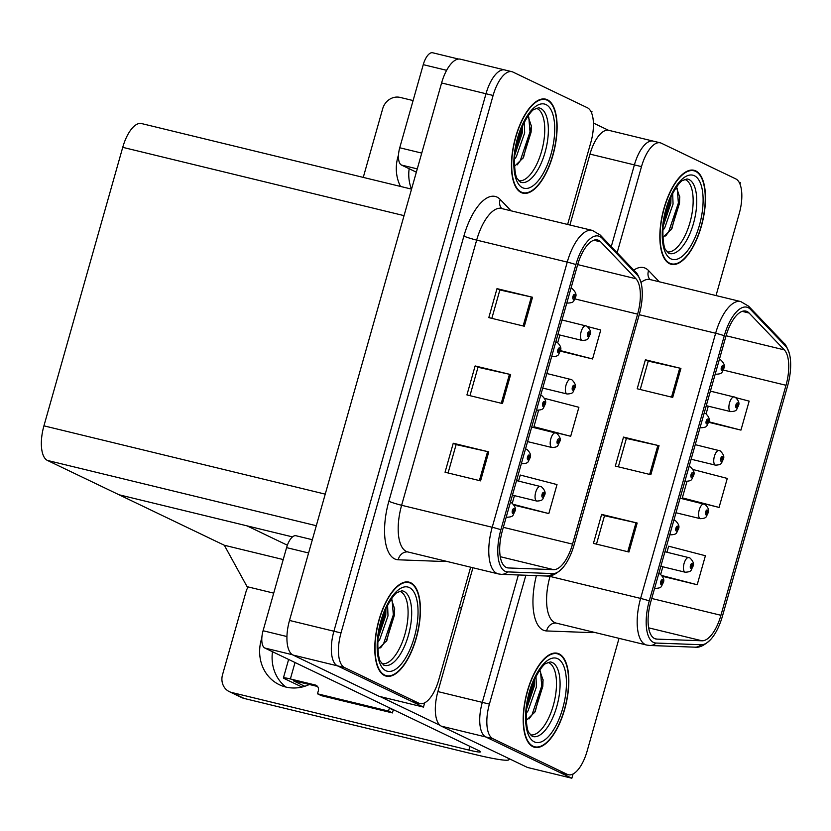 <?xml version="1.0" encoding="UTF-8"?>
<svg xmlns="http://www.w3.org/2000/svg" width="831" height="831" viewBox="0 0 831 831"><rect width="100%" height="100%" fill="white"/><g stroke="black" fill="none" stroke-linecap="round" stroke-linejoin="round"><path stroke-width="1.25" d="M739.985 184.077L740.359 182.768L739.039 182.145M472.932 567.75L437.895 691.589A30.228 12.725 103.6 0 0 441.375 726.18L527.446 767.449L571.853 778.232L573.068 773.973M437.895 691.589L482.302 702.372L518.357 574.969L482.302 702.372A30.228 12.725 103.6 0 0 485.782 736.962L571.853 778.232M716.031 295.566L739.258 213.484A30.228 12.725 103.6 0 0 735.778 178.894L661.383 143.223A30.228 12.725 103.6 0 0 660.313 142.839A30.228 12.725 103.6 0 0 641.501 166.616L634.396 164.891L611.273 246.599L634.396 164.891A30.228 12.725 103.6 0 1 653.208 141.114A30.228 12.725 103.6 0 0 634.396 164.891L589.989 154.109L569.931 224.972M654.277 141.499A30.228 12.725 103.6 0 0 653.208 141.114L608.801 130.332A30.228 12.725 103.6 0 0 589.989 154.109M273.711 593.137L247.087 586.676L224.308 545.25L119.072 494.788L246.963 525.836L287.37 545.219M224.308 545.25L283.215 559.554M505.892 70.355A30.228 12.725 103.6 0 0 504.822 69.97A30.228 12.725 103.6 0 0 486 93.737L333.906 631.228A30.228 12.725 103.6 0 0 337.386 665.818L423.467 707.088L424.672 702.818M567.635 224.412L590.862 142.34A30.228 12.725 103.6 0 0 587.382 107.75L512.997 72.079A30.228 12.725 103.6 0 0 511.927 71.695L460.416 59.188A30.228 12.725 103.6 0 0 441.593 82.955L289.5 620.445A30.228 12.725 103.6 0 0 292.979 655.036L379.061 696.305L423.467 707.088M591.599 112.933L591.963 111.624L590.654 110.99M411.553 189.125L141.55 123.559A30.228 12.725 -76.4 0 0 122.739 147.336L43.929 425.836A30.228 12.725 -76.4 0 0 47.409 460.426L119.072 494.788L292.502 536.899M532.868 746.664A48.364 20.36 103.6 0 0 534.582 747.277A48.364 20.36 103.6 0 0 565.257 707.171A48.364 20.36 103.6 0 0 559.118 653.893A48.364 20.36 103.6 0 0 557.404 653.28A48.364 20.36 103.6 0 0 526.74 693.386A48.364 20.36 103.6 0 0 532.868 746.664M669.537 263.687A48.364 20.36 103.6 0 0 671.251 264.3A48.364 20.36 103.6 0 0 701.925 224.193A48.364 20.36 103.6 0 0 695.796 170.916A48.364 20.36 103.6 0 0 694.082 170.303A48.364 20.36 103.6 0 0 663.408 210.409A48.364 20.36 103.6 0 0 669.537 263.687M654.537 638.54A32.243 13.576 -76.4 0 1 650.829 601.644L725.858 336.472A32.243 13.576 -76.4 0 1 745.937 311.116A32.243 13.576 -76.4 0 1 749.105 313.038L784.329 349.893A32.243 13.576 -76.4 0 1 786.001 385.283L720.924 615.283A32.243 13.576 -76.4 0 1 702.008 640.794L656.833 639.112A32.243 13.576 -76.4 0 1 655.68 638.946A32.243 13.576 -76.4 0 1 654.537 638.54M653.446 642.405A36.273 15.27 103.6 0 0 656.033 643.049L701.198 644.731A36.273 15.27 103.6 0 0 710.921 639.216A36.273 15.27 103.6 0 0 722.482 616.031L787.559 386.031A36.273 15.27 103.6 0 0 789.45 353.85A36.273 15.27 103.6 0 0 785.669 346.215L750.455 309.361A36.273 15.27 103.6 0 0 724.3 335.724L649.271 600.896A36.273 15.27 103.6 0 0 653.446 642.405M525.867 575.249L489.407 704.096L482.302 702.372A30.228 12.725 103.6 0 0 485.782 736.962L560.167 772.633A30.228 12.725 103.6 0 0 561.247 773.017L568.352 774.741A30.228 12.725 103.6 0 0 587.164 750.964L619.033 638.343M640.223 389.51L648.263 361.111L679.737 368.133A8.061 0.654 15.8 0 1 680.921 368.403L645.396 359.781L637.19 388.773L672.715 397.395L680.921 368.403M648.253 361.153L645.396 359.781M596.471 544.128L604.511 515.729L635.985 522.751A8.061 0.654 15.8 0 1 637.169 523.021L601.644 514.399L593.438 543.391L628.963 552.013L637.169 523.021M604.501 515.771L601.644 514.399M618.347 466.814L626.387 438.425L657.861 445.437A8.061 0.654 15.8 0 1 659.045 445.717L623.52 437.085L615.314 466.077L650.839 474.709L659.045 445.717M626.377 438.456L623.52 437.085M641.501 166.616L617.132 252.738M489.407 704.096A30.228 12.725 103.6 0 0 492.887 738.686L567.272 774.357A30.228 12.725 103.6 0 0 568.352 774.741M662.598 576.33L697.199 584.733L705.405 555.742L668.654 546.196L666.95 552.231M708.292 422.19L740.951 430.115L749.157 401.124L736.006 397.706M683.591 498.683L719.075 507.419L727.281 478.427L693.054 469.536M686.977 481.461L682.334 497.873L683.903 498.88M719.075 507.419L682.334 497.873M662.826 566.784L660.687 574.366M697.199 584.733L662.099 575.613M715.335 392.336L712.396 391.619M708.282 406.172L706.132 413.755M740.951 430.115L708.708 421.733M384.483 675.52A48.364 20.36 103.6 0 0 386.197 676.133A48.364 20.36 103.6 0 0 416.861 636.027A48.364 20.36 103.6 0 0 410.732 582.749A48.364 20.36 103.6 0 0 409.018 582.136A48.364 20.36 103.6 0 0 378.344 622.242A48.364 20.36 103.6 0 0 384.483 675.52M521.151 192.543A48.364 20.36 103.6 0 0 522.865 193.156A48.364 20.36 103.6 0 0 553.539 153.049A48.364 20.36 103.6 0 0 547.4 99.772A48.364 20.36 103.6 0 0 545.687 99.159A48.364 20.36 103.6 0 0 515.012 139.265A48.364 20.36 103.6 0 0 521.151 192.543M506.152 567.396A32.243 13.576 -76.4 0 1 502.433 530.49L577.472 265.328A32.243 13.576 -76.4 0 1 597.541 239.972A32.243 13.576 -76.4 0 1 600.709 241.883L635.933 278.738A32.243 13.576 -76.4 0 1 637.616 314.139L572.528 544.128A32.243 13.576 -76.4 0 1 553.612 569.65L508.447 567.957A32.243 13.576 -76.4 0 1 507.294 567.802A32.243 13.576 -76.4 0 1 506.152 567.396M505.051 571.261A36.273 15.27 103.6 0 0 507.637 571.894L552.812 573.587A36.273 15.27 103.6 0 0 562.535 568.072A36.273 15.27 103.6 0 0 574.086 544.876L639.174 314.876A36.273 15.27 103.6 0 0 641.054 282.706A36.273 15.27 103.6 0 0 637.284 275.061L602.06 238.206A36.273 15.27 103.6 0 0 575.914 264.58L500.875 529.742A36.273 15.27 103.6 0 0 505.051 571.261M504.822 69.97A30.228 12.725 103.6 0 0 486 93.737L333.906 631.228A30.228 12.725 103.6 0 0 337.386 665.818L411.781 701.489A30.228 12.725 103.6 0 0 412.851 701.863L419.956 703.597A30.228 12.725 103.6 0 0 438.768 679.82L470.647 567.199M491.838 318.356L499.867 289.967L531.341 296.979A8.061 0.654 15.8 0 1 532.526 297.259L497 288.637L488.805 317.619L524.33 326.251L532.526 297.259M499.857 289.998L497 288.637M448.086 472.974L456.115 444.585L487.589 451.597A8.061 0.654 15.8 0 1 488.773 451.877L453.248 443.245L445.052 472.237L480.578 480.869L488.773 451.877M456.105 444.616L453.248 443.245M469.962 395.67L477.991 367.271L509.465 374.293A8.061 0.654 15.8 0 1 510.65 374.563L475.124 365.941L466.929 394.933L502.454 403.554L510.65 374.563M477.981 367.312L475.124 365.941M511.927 71.695A30.228 12.725 103.6 0 0 493.105 95.472L341.011 632.952A30.228 12.725 103.6 0 0 344.491 667.542L418.886 703.213A30.228 12.725 103.6 0 0 419.956 703.597M514.202 505.175L548.813 513.579L557.009 484.587L520.268 475.041L518.554 481.087M559.907 351.035L592.565 358.971L600.761 329.98L587.61 326.562M535.195 427.529L570.689 436.275L578.885 407.283L544.658 398.392M538.581 410.317L533.938 426.729L535.517 427.736M570.689 436.275L533.938 426.729M514.441 495.64L512.291 503.212M548.813 513.579L513.703 504.459M566.939 321.192L564 320.475M559.886 335.028L557.736 342.611M592.565 358.971L560.312 350.589M737.731 405.86L737.886 405.705A2.514 1.06 103.6 0 0 737.575 402.931A2.514 1.06 103.6 0 0 735.913 404.884A2.514 1.06 103.6 0 0 736.204 407.761A2.514 1.06 103.6 0 0 737.835 405.923L736.619 406.317L737.128 404.365L737.886 405.705M736.443 405.372L737.263 405.58M737.835 405.923A5.038 0.602 16.9 0 1 738.208 406.307C736.183 409.403 737.803 411.231 730.667 411.615A7.552 3.179 -76.4 0 1 730.397 411.511A7.552 3.179 -76.4 0 1 729.441 403.191A7.552 3.179 -76.4 0 1 734.23 396.927A7.552 3.179 -76.4 0 1 734.5 397.021M736.463 405.289L737.284 405.486M723.178 368.486L723.344 368.33A2.514 1.06 103.6 0 0 723.022 365.557A2.514 1.06 103.6 0 0 721.37 367.51A2.514 1.06 103.6 0 0 721.651 370.387A2.514 1.06 103.6 0 0 723.282 368.549L722.066 368.943L722.575 366.99L723.344 368.33M721.9 367.998L722.721 368.206M723.282 368.549A5.038 0.602 16.9 0 1 723.666 368.922C721.64 372.028 723.25 373.857 716.114 374.241A7.552 3.179 -76.4 0 1 715.844 374.137A7.552 3.179 -76.4 0 1 715.314 373.732M721.921 367.915L722.741 368.112M589.335 334.706L589.501 334.561A2.514 1.06 103.6 0 0 589.179 331.787A2.514 1.06 103.6 0 0 587.517 333.73A2.514 1.06 103.6 0 0 587.808 336.617A2.514 1.06 103.6 0 0 589.439 334.768L588.223 335.163L588.732 333.221L589.501 334.561M588.057 334.228L588.878 334.426M589.439 334.768A5.038 0.602 16.9 0 1 589.823 335.153C587.797 338.259 589.408 340.087 582.271 340.461A7.552 3.179 -76.4 0 1 582.001 340.367A7.552 3.179 -76.4 0 1 581.046 332.047A7.552 3.179 -76.4 0 1 585.834 325.773A7.552 3.179 -76.4 0 1 586.104 325.877M588.078 334.145L588.899 334.342M574.792 297.332L574.948 297.186A2.514 1.06 103.6 0 0 574.637 294.413A2.514 1.06 103.6 0 0 572.975 296.355A2.514 1.06 103.6 0 0 573.265 299.243A2.514 1.06 103.6 0 0 574.886 297.394L573.67 297.789L574.19 295.846L574.948 297.186M573.504 296.854L574.325 297.051M574.886 297.394A5.038 0.602 16.9 0 1 575.27 297.778C573.245 300.874 574.865 302.713 567.729 303.086A7.552 3.179 -76.4 0 1 567.459 302.993A7.552 3.179 -76.4 0 1 566.929 302.577M573.525 296.771L574.346 296.968M559.637 350.869L559.803 350.724A2.514 1.06 103.6 0 0 559.481 347.94A2.514 1.06 103.6 0 0 557.83 349.893A2.514 1.06 103.6 0 0 558.12 352.78A2.514 1.06 103.6 0 0 559.741 350.931L558.525 351.326L559.034 349.384L559.803 350.724M558.359 350.391L559.18 350.589M559.741 350.931A5.038 0.602 16.9 0 1 560.125 351.316C558.1 354.411 559.71 356.25 552.573 356.624A7.552 3.179 -76.4 0 1 552.303 356.53A7.552 3.179 -76.4 0 1 551.774 356.115M558.38 350.308L559.201 350.505M544.492 404.406L544.648 404.261A2.514 1.06 103.6 0 0 544.336 401.477A2.514 1.06 103.6 0 0 542.674 403.43A2.514 1.06 103.6 0 0 542.965 406.307A2.514 1.06 103.6 0 0 544.596 404.468L543.381 404.863L543.89 402.921L544.648 404.261M543.214 403.928L544.025 404.126M544.596 404.468A5.038 0.602 16.9 0 1 544.97 404.853C542.944 407.948 544.565 409.787 537.428 410.161A7.552 3.179 -76.4 0 1 537.158 410.067A7.552 3.179 -76.4 0 1 536.629 409.652M543.225 403.835L544.056 404.043M529.337 457.943L529.503 457.788A2.514 1.06 103.6 0 0 529.181 455.014A2.514 1.06 103.6 0 0 527.529 456.967A2.514 1.06 103.6 0 0 527.82 459.844A2.514 1.06 103.6 0 0 529.44 458.006L528.225 458.4L528.734 456.448L529.503 457.788M528.059 457.466L528.88 457.663M529.44 458.006A5.038 0.602 16.9 0 1 529.825 458.39C527.799 461.485 529.409 463.314 522.273 463.698A7.552 3.179 -76.4 0 1 522.013 463.605A7.552 3.179 -76.4 0 1 521.484 463.189M528.08 457.372L528.9 457.58M514.192 511.481L514.358 511.325A2.514 1.06 103.6 0 0 514.036 508.551A2.514 1.06 103.6 0 0 512.374 510.504A2.514 1.06 103.6 0 0 512.665 513.381A2.514 1.06 103.6 0 0 514.296 511.543L513.08 511.938L513.589 509.985L514.358 511.325M512.914 510.992L513.724 511.2M514.296 511.543A5.038 0.602 16.9 0 1 514.68 511.917C512.654 515.023 514.264 516.851 507.128 517.235A7.552 3.179 -76.4 0 1 506.858 517.131A7.552 3.179 -76.4 0 1 506.328 516.726M512.924 510.909L513.755 511.107M708.033 422.013L708.189 421.868A2.514 1.06 103.6 0 0 707.877 419.094A2.514 1.06 103.6 0 0 706.215 421.037A2.514 1.06 103.6 0 0 706.506 423.924A2.514 1.06 103.6 0 0 708.137 422.075L706.921 422.47L707.43 420.528L708.189 421.868M706.755 421.535L707.565 421.733M708.137 422.075A5.038 0.602 16.9 0 1 708.511 422.46C706.485 425.565 708.105 427.394 700.969 427.778A7.552 3.179 -76.4 0 1 700.699 427.674A7.552 3.179 -76.4 0 1 700.169 427.269M706.765 421.452L707.597 421.649M692.877 475.55L693.044 475.405A2.514 1.06 103.6 0 0 692.722 472.631A2.514 1.06 103.6 0 0 691.07 474.574A2.514 1.06 103.6 0 0 691.361 477.461A2.514 1.06 103.6 0 0 692.981 475.612L691.766 476.007L692.275 474.065L693.044 475.405M691.6 475.072L692.42 475.27M692.981 475.612A5.038 0.602 16.9 0 1 693.366 475.997C691.34 479.103 692.95 480.931 685.814 481.305A7.552 3.179 -76.4 0 1 685.554 481.211A7.552 3.179 -76.4 0 1 685.024 480.806M691.621 474.989L692.441 475.187M677.732 529.087L677.899 528.942A2.514 1.06 103.6 0 0 677.577 526.168A2.514 1.06 103.6 0 0 675.915 528.111A2.514 1.06 103.6 0 0 676.205 530.999A2.514 1.06 103.6 0 0 677.836 529.15L676.621 529.544L677.13 527.602L677.899 528.942M676.455 528.609L677.265 528.807M677.836 529.15A5.038 0.602 16.9 0 1 678.221 529.534C676.195 532.629 677.805 534.468 670.669 534.842A7.552 3.179 -76.4 0 1 670.399 534.749A7.552 3.179 -76.4 0 1 669.869 534.333M676.465 528.526L677.296 528.724M662.587 582.624L662.743 582.479A2.514 1.06 103.6 0 0 662.432 579.695A2.514 1.06 103.6 0 0 660.77 581.648A2.514 1.06 103.6 0 0 661.061 584.536A2.514 1.06 103.6 0 0 662.691 582.687L661.466 583.082L661.985 581.139L662.743 582.479M661.299 582.147L662.12 582.344M662.691 582.687A5.038 0.602 16.9 0 1 663.065 583.071C661.04 586.167 662.66 588.005 655.524 588.379A7.552 3.179 -76.4 0 1 655.254 588.286A7.552 3.179 -76.4 0 1 654.724 587.87M661.32 582.064L662.141 582.261M722.575 459.387L722.741 459.242A2.514 1.06 103.6 0 0 722.419 456.468A2.514 1.06 103.6 0 0 720.768 458.411A2.514 1.06 103.6 0 0 721.059 461.298A2.514 1.06 103.6 0 0 722.679 459.45L721.464 459.844L721.973 457.902L722.741 459.242M721.298 458.909L722.118 459.107M722.679 459.45A5.038 0.602 16.9 0 1 723.063 459.834C721.038 462.94 722.648 464.768 715.512 465.152A7.552 3.179 -76.4 0 1 715.252 465.048A7.552 3.179 -76.4 0 1 714.286 456.728A7.552 3.179 -76.4 0 1 719.085 450.464A7.552 3.179 -76.4 0 1 719.345 450.558M721.318 458.826L722.139 459.024M707.43 512.924L707.597 512.779A2.514 1.06 103.6 0 0 707.274 510.005A2.514 1.06 103.6 0 0 705.612 511.948A2.514 1.06 103.6 0 0 705.903 514.836A2.514 1.06 103.6 0 0 707.534 512.987L706.319 513.381L706.828 511.439L707.597 512.779M706.153 512.447L706.963 512.644M707.534 512.987A5.038 0.602 16.9 0 1 707.908 513.371C705.883 516.477 707.503 518.305 700.367 518.679A7.552 3.179 -76.4 0 1 700.097 518.586A7.552 3.179 -76.4 0 1 699.141 510.265A7.552 3.179 -76.4 0 1 703.93 504.002A7.552 3.179 -76.4 0 1 704.2 504.095M706.163 512.363L706.994 512.561M692.275 566.462L692.441 566.316A2.514 1.06 103.6 0 0 692.119 563.543A2.514 1.06 103.6 0 0 690.468 565.485A2.514 1.06 103.6 0 0 690.758 568.373A2.514 1.06 103.6 0 0 692.379 566.524L691.163 566.919L691.683 564.976L692.441 566.316M690.997 565.984L691.818 566.181M692.379 566.524A5.038 0.602 16.9 0 1 692.763 566.908C690.738 570.014 692.358 571.842 685.211 572.216A7.552 3.179 -76.4 0 1 684.952 572.123A7.552 3.179 -76.4 0 1 683.986 563.802A7.552 3.179 -76.4 0 1 688.785 557.528A7.552 3.179 -76.4 0 1 689.055 557.632M691.018 565.901L691.839 566.098M574.19 388.243L574.346 388.098A2.514 1.06 103.6 0 0 574.034 385.314A2.514 1.06 103.6 0 0 572.372 387.267A2.514 1.06 103.6 0 0 572.663 390.155A2.514 1.06 103.6 0 0 574.294 388.306L573.078 388.7L573.587 386.758L574.346 388.098M572.902 387.765L573.722 387.963M574.294 388.306A5.038 0.602 16.9 0 1 574.668 388.69C572.642 391.785 574.263 393.624 567.126 393.998A7.552 3.179 -76.4 0 1 566.856 393.904A7.552 3.179 -76.4 0 1 565.901 385.584A7.552 3.179 -76.4 0 1 570.689 379.31A7.552 3.179 -76.4 0 1 570.959 379.403M572.923 387.682L573.743 387.88M559.034 441.78L559.201 441.635A2.514 1.06 103.6 0 0 558.879 438.851A2.514 1.06 103.6 0 0 557.227 440.804A2.514 1.06 103.6 0 0 557.518 443.681A2.514 1.06 103.6 0 0 559.138 441.843L557.923 442.237L558.432 440.295L559.201 441.635M557.757 441.303L558.577 441.5M559.138 441.843A5.038 0.602 16.9 0 1 559.523 442.227C557.497 445.323 559.107 447.161 551.971 447.535A7.552 3.179 -76.4 0 1 551.711 447.442A7.552 3.179 -76.4 0 1 550.745 439.111A7.552 3.179 -76.4 0 1 555.544 432.847A7.552 3.179 -76.4 0 1 555.804 432.941M557.778 441.219L558.598 441.417M543.89 495.318L544.056 495.162A2.514 1.06 103.6 0 0 543.734 492.388A2.514 1.06 103.6 0 0 542.072 494.341A2.514 1.06 103.6 0 0 542.363 497.218A2.514 1.06 103.6 0 0 543.993 495.38L542.778 495.775L543.287 493.822L544.056 495.162M542.612 494.84L543.422 495.037M543.993 495.38A5.038 0.602 16.9 0 1 544.367 495.764C542.342 498.86 543.962 500.688 536.826 501.072A7.552 3.179 -76.4 0 1 536.556 500.979A7.552 3.179 -76.4 0 1 535.6 492.648A7.552 3.179 -76.4 0 1 540.389 486.384A7.552 3.179 -76.4 0 1 540.659 486.478M542.622 494.746L543.453 494.954M309.361 684.495A40.303 36.408 115.6 0 1 279.372 684.734A40.303 36.408 115.6 0 1 261.277 639.766A40.303 36.408 115.6 0 1 261.827 637.959M308.592 552.979L286.591 547.629L263.074 630.739L286.934 636.536M379.985 696.534L440.087 725.349M459.304 607.253L461.465 608.292M285.926 687.06A40.303 36.408 115.6 0 1 272.485 651.712M509.258 758.734L509.019 759.576A60.455 4.872 -164.2 0 1 474.221 754.319L244.2 698.466A15.114 13.66 115.6 0 1 241.769 697.604L229.304 691.631A15.114 13.66 -64.4 0 0 231.735 692.493L468.861 750.071L469.91 746.373M248.199 586.946A15.114 13.66 -64.4 0 0 246.028 591.662L222.521 674.762A15.114 13.66 -64.4 0 0 229.304 691.631M468.861 750.071A20.152 1.62 15.8 0 0 480.463 751.826A20.152 1.62 15.8 0 0 478.833 750.653L264.819 648.035A15.114 6.368 -76.4 0 1 263.074 630.739M286.591 547.629A15.114 6.368 -76.4 0 1 296.002 535.746L312.342 539.714M509.019 759.576A60.455 4.872 -164.2 0 0 507.554 757.914M400.511 186.445A40.303 36.408 115.6 0 1 397.945 156.789A40.303 36.408 115.6 0 1 398.496 154.982M446.642 70.323L423.259 64.652L399.742 147.762L421.743 153.101M593.427 123.05L608.469 130.27M411.48 189.104A40.303 36.408 115.6 0 1 409.153 168.735M413.1 100.561L400.127 97.414A15.114 13.66 -64.4 0 0 382.707 108.674L363.261 177.398M416.352 172.183L401.487 165.057A15.114 6.368 -76.4 0 1 399.742 147.762M423.259 64.652A15.114 6.368 -76.4 0 1 432.671 52.769L458.587 59.063M295.026 662.515L290.372 678.958L315.24 684.993A5.038 4.55 115.6 0 1 318.304 690.904L317.494 693.802L321.379 695.672L392.429 712.925L393.25 710.027A5.038 4.55 115.6 0 1 393.364 709.674M293.301 680.631L317.525 686.468M290.372 678.958A12.091 0.976 -164.2 0 0 283.413 677.909A12.091 0.976 -164.2 0 0 284.389 678.605L301.985 687.05M293.27 680.766L304.769 686.281M317.494 693.802L388.534 711.056L392.429 712.925M388.534 711.056L389.355 708.157A5.038 4.55 115.6 0 1 389.469 707.804M547.941 662.4A37.281 15.696 -76.4 0 1 549.011 662.806A37.281 15.696 -76.4 0 1 553.82 703.577A37.281 15.696 -76.4 0 1 530.344 734.843M533.003 746.186A47.855 20.152 -76.4 0 1 526.937 693.459A47.855 20.152 -76.4 0 1 557.289 653.779A47.855 20.152 -76.4 0 1 558.983 654.381A47.855 20.152 -76.4 0 1 565.059 707.098A47.855 20.152 -76.4 0 1 534.707 746.789A47.855 20.152 -76.4 0 1 533.003 746.186M539.724 670.191L543.11 680.277L535.226 711.7L526.252 720.435M535.995 676.351L536.379 687.04L528.069 710.837L526.2 713.382M534.333 679.727L534.167 686.499L526.48 709.3M543.038 679.374L542.84 686.24L534.541 712.78M534.188 680.059L533.959 684.079L526.501 709.082M540.503 671.095L541.729 685.97L531.933 715.003L528.983 718.971M532.91 683.03L526.896 705.768M536.213 108.269A37.281 15.696 -76.4 0 1 537.283 108.674A37.281 15.696 -76.4 0 1 542.092 149.445A37.281 15.696 -76.4 0 1 518.627 180.711M521.286 192.054A47.855 20.152 -76.4 0 1 515.21 139.338A47.855 20.152 -76.4 0 1 545.562 99.647A47.855 20.152 -76.4 0 1 547.265 100.25A47.855 20.152 -76.4 0 1 553.332 152.977A47.855 20.152 -76.4 0 1 522.979 192.657A47.855 20.152 -76.4 0 1 521.286 192.054M527.997 116.06L531.383 126.146L523.499 157.568L514.524 166.314M524.268 122.23L524.662 132.908L516.342 156.706L514.482 159.251M522.616 125.595L522.439 132.368L514.763 155.168M531.31 125.252L531.113 132.108L522.824 158.648M522.46 125.938L522.232 129.958L514.784 154.961M528.776 116.974L530.001 131.838L520.206 160.871L517.256 164.85M521.193 128.898L515.168 151.637M684.609 179.413A37.281 15.696 -76.4 0 1 685.679 179.818A37.281 15.696 -76.4 0 1 690.488 220.589A37.281 15.696 -76.4 0 1 667.013 251.855M669.682 263.198A47.855 20.152 -76.4 0 1 663.605 210.482A47.855 20.152 -76.4 0 1 693.958 170.791A47.855 20.152 -76.4 0 1 695.651 171.404A47.855 20.152 -76.4 0 1 701.728 224.121A47.855 20.152 -76.4 0 1 671.375 263.811A47.855 20.152 -76.4 0 1 669.682 263.198M676.392 187.204L679.779 197.3L671.895 228.712L662.92 237.458M672.663 193.374L673.058 204.052L664.738 227.85L662.868 230.405M671.001 196.75L670.835 203.512L663.148 226.323M679.706 196.396L679.509 203.263L671.219 229.792M670.856 197.082L670.627 201.102L663.169 226.105M677.172 188.118L678.397 202.993L668.602 232.015L665.652 235.994M669.578 200.042L663.564 222.791M399.545 591.246A37.281 15.696 -76.4 0 1 400.615 591.651A37.281 15.696 -76.4 0 1 405.424 632.422A37.281 15.696 -76.4 0 1 381.959 663.689M384.618 675.032A47.855 20.152 -76.4 0 1 378.541 622.315A47.855 20.152 -76.4 0 1 408.894 582.624A47.855 20.152 -76.4 0 1 410.597 583.237A47.855 20.152 -76.4 0 1 416.663 635.954A47.855 20.152 -76.4 0 1 386.311 675.645A47.855 20.152 -76.4 0 1 384.618 675.032M391.328 599.037L394.715 609.123L386.83 640.545L377.856 649.291M387.599 605.207L387.994 615.885L379.674 639.683L377.804 642.238M385.948 608.583L385.771 615.345L378.095 638.156M394.642 608.23L394.445 615.085L386.155 641.625M385.792 608.915L385.563 612.935L378.115 637.938M392.107 599.951L393.333 614.815L383.538 643.848L380.588 647.827M384.524 611.876L378.5 634.624M462.4 596.315L464.695 596.866M441.375 726.18L492.887 738.686M441.593 82.955L493.105 95.472M292.979 655.036L344.491 667.542M289.5 620.445L341.011 632.952M43.929 425.836L325.243 494.144M47.409 460.426L316.31 525.722M122.739 147.336L404.053 215.644M633.752 270.127A50.379 21.211 -76.4 0 1 645.427 268.257A50.379 21.211 -76.4 0 1 648.596 270.615L659.274 281.782M650.195 279.725L650.143 279.569A40.303 16.973 103.6 0 0 641.002 282.498M724.3 335.724A10.076 0.81 -164.2 0 0 715.636 333.252L640.608 598.424L550.018 576.423A40.303 16.973 103.6 0 0 554.661 622.554A40.303 16.973 103.6 0 0 556.084 623.063L646.674 645.053A40.303 16.973 -76.4 0 1 645.251 644.544A40.303 16.973 -76.4 0 1 640.608 598.424A10.076 0.81 15.8 0 1 649.271 600.896M646.674 645.053L649.759 645.479A10.076 9.11 -87.9 0 0 656.033 643.049M785.669 346.215A10.076 8.819 -43.7 0 0 783.83 343.047L748.606 306.192L740.733 301.56L650.143 279.569M710.921 639.216C704.792 645.282 699.463 647.931 694.934 647.172A10.076 9.11 -87.9 0 0 701.198 644.731M750.455 309.361A10.076 8.819 -43.7 0 0 748.606 306.192M639.226 314.7L715.636 333.252A40.303 16.973 -76.4 0 1 740.733 301.56M594.445 632.37A50.379 21.211 -76.4 0 1 591.807 632.63L546.632 630.947A50.379 21.211 -76.4 0 1 536.379 575.644M567.272 774.357L560.167 772.633M550.215 575.738L550.018 576.423A10.076 0.81 -164.2 0 1 548.294 575.987M591.807 632.63A10.076 9.11 92.1 0 1 592.015 631.789M546.632 630.947A10.076 9.11 92.1 0 1 555.887 623.032L556.084 623.063M649.998 279.517A10.076 8.819 136.3 0 1 648.596 270.615M786.001 385.283L723.25 370.044M784.329 349.893L726.065 335.745M749.105 313.038L742.228 311.365M656.833 639.112L654.579 638.561M702.008 640.794L648.637 627.831M720.924 615.283L651.722 598.476M657.861 445.437L649.655 474.418M635.985 522.751L627.779 551.722M679.737 368.133L671.531 397.114M463.885 236.087A10.076 0.81 -164.2 0 0 476.662 240.107L401.622 505.279A40.303 16.973 103.6 0 0 406.266 551.4A40.303 16.973 103.6 0 0 407.699 551.909L407.502 551.888A10.076 9.11 92.1 0 0 398.246 559.793A50.379 21.211 -76.4 0 1 388.856 501.249L463.885 236.087A50.379 21.211 -76.4 0 1 497.031 197.103A50.379 21.211 -76.4 0 1 500.21 199.461L510.878 210.638M501.747 208.415A40.303 16.973 103.6 0 0 476.662 240.107L567.251 262.108A40.303 16.973 -76.4 0 1 592.337 230.416L501.799 208.581M407.699 551.909L498.288 573.909A40.303 16.973 -76.4 0 1 496.855 573.4A40.303 16.973 -76.4 0 1 492.212 527.27A10.076 0.81 15.8 0 1 500.875 529.742M498.288 573.909L501.363 574.335A10.076 9.11 -87.9 0 0 507.637 571.894M637.284 275.061A10.076 8.819 -43.7 0 0 635.435 271.893L600.221 235.038L592.337 230.416M562.535 568.072C556.406 574.138 551.078 576.787 546.538 576.018A10.076 9.11 -87.9 0 0 552.812 573.587M602.06 238.206A10.076 8.819 -43.7 0 0 600.221 235.038M575.914 264.58A10.076 0.81 -164.2 0 0 567.251 262.108L492.212 527.27L401.622 505.279A10.076 0.81 -164.2 0 1 388.856 501.249M446.06 561.226A50.379 21.211 -76.4 0 1 443.411 561.486L398.246 559.793M418.886 703.213L411.781 701.489M443.411 561.486A10.076 9.11 92.1 0 1 443.619 560.634M501.612 208.373A10.076 8.819 136.3 0 1 500.21 199.461M637.616 314.139L574.865 298.9M635.933 278.738L577.68 264.601M600.709 241.883L593.843 240.221M508.447 567.957L506.193 567.417M553.612 569.65L500.241 556.687M572.528 544.128L503.326 527.332M509.465 374.293L501.27 403.274M487.589 451.597L479.394 480.578M531.341 296.979L523.146 325.96M719.345 359.511A7.552 3.179 -76.4 0 1 719.677 359.553A7.552 3.179 -76.4 0 1 719.947 359.646M570.949 288.367A7.552 3.179 -76.4 0 1 571.292 288.399A7.552 3.179 -76.4 0 1 571.562 288.502M555.804 341.905A7.552 3.179 -76.4 0 1 556.136 341.936A7.552 3.179 -76.4 0 1 556.406 342.029M540.649 395.431A7.552 3.179 -76.4 0 1 540.991 395.473A7.552 3.179 -76.4 0 1 541.261 395.566M529.939 457.995C531.373 455.596 530.375 452.729 526.927 449.394L525.514 448.927A7.552 3.179 -76.4 0 1 525.846 449.01A7.552 3.179 -76.4 0 1 526.106 449.104M510.359 502.506A7.552 3.179 -76.4 0 1 510.691 502.547A7.552 3.179 -76.4 0 1 510.961 502.641M704.189 413.049A7.552 3.179 -76.4 0 1 704.532 413.09A7.552 3.179 -76.4 0 1 704.802 413.184M689.044 466.586A7.552 3.179 -76.4 0 1 689.387 466.617A7.552 3.179 -76.4 0 1 689.647 466.721M678.325 529.139C679.768 526.75 678.761 523.883 675.312 520.538L673.91 520.081A7.552 3.179 -76.4 0 1 674.232 520.154A7.552 3.179 -76.4 0 1 674.502 520.258M658.744 573.66A7.552 3.179 -76.4 0 1 659.087 573.691A7.552 3.179 -76.4 0 1 659.357 573.785M231.735 692.493L244.2 698.466M292.45 654.745L264.819 648.035M417.276 168.89L401.487 165.057M315.24 684.993L316.777 685.731M389.355 708.157L393.25 710.027M532.235 736.328L529.129 732.952C526.688 731.467 524.319 711.367 528.62 696.534C531.456 681.14 543.038 663.699 546.05 663.47L550.299 661.943A38.309 16.132 -76.4 0 1 552.397 662.567A38.309 16.132 -76.4 0 1 557.03 705.644A38.309 16.132 -76.4 0 1 532.235 736.328A38.309 16.132 -76.4 0 1 532.069 736.266M534.24 741.834A43.326 18.24 -76.4 0 1 529.254 692.254A43.326 18.24 -76.4 0 1 557.757 658.734A43.326 18.24 -76.4 0 1 562.743 708.313A43.326 18.24 -76.4 0 1 534.24 741.834M520.518 182.197L517.401 178.821C514.971 177.335 512.602 157.236 516.892 142.413C519.739 127.018 531.321 109.567 534.323 109.339L538.571 107.812A38.309 16.132 -76.4 0 1 540.68 108.435A38.309 16.132 -76.4 0 1 545.302 151.512A38.309 16.132 -76.4 0 1 520.518 182.197A38.309 16.132 -76.4 0 1 520.351 182.134M522.512 187.702A43.326 18.24 -76.4 0 1 517.526 138.123A43.326 18.24 -76.4 0 1 546.029 104.602A43.326 18.24 -76.4 0 1 551.026 154.182A43.326 18.24 -76.4 0 1 522.512 187.702M668.903 253.341L665.797 249.965C663.356 248.49 660.998 228.38 665.288 213.557C668.134 198.162 679.706 180.722 682.718 180.493L686.967 178.966A38.309 16.132 -76.4 0 1 689.076 179.589A38.309 16.132 -76.4 0 1 693.698 222.666A38.309 16.132 -76.4 0 1 668.903 253.341A38.309 16.132 -76.4 0 1 668.737 253.278M670.908 258.856A43.326 18.24 -76.4 0 1 665.922 209.277A43.326 18.24 -76.4 0 1 694.425 175.746A43.326 18.24 -76.4 0 1 699.411 225.336A43.326 18.24 -76.4 0 1 670.908 258.856M383.839 665.174L380.733 661.798C378.302 660.323 375.934 640.213 380.224 625.39C383.07 609.996 394.652 592.555 397.654 592.326L401.903 590.799A38.309 16.132 -76.4 0 1 404.011 591.423A38.309 16.132 -76.4 0 1 408.634 634.489A38.309 16.132 -76.4 0 1 383.839 665.174A38.309 16.132 -76.4 0 1 383.683 665.112M385.844 670.69A43.326 18.24 -76.4 0 1 380.858 621.1A43.326 18.24 -76.4 0 1 409.361 587.579A43.326 18.24 -76.4 0 1 414.347 637.159A43.326 18.24 -76.4 0 1 385.844 670.69M789.45 353.85C787.134 347.316 785.253 343.712 783.83 343.047M649.759 645.479L694.934 647.172M660.313 142.839L653.208 141.114M641.054 282.706C638.738 276.172 636.868 272.568 635.435 271.893M501.363 574.335L546.538 576.018M710.391 391.141L735.31 397.311C738.759 400.646 739.767 403.513 738.323 405.912M706.277 405.694L730.667 411.615M719.355 359.47L720.757 359.937C724.206 363.272 725.214 366.139 723.77 368.538M715.231 374.023L716.114 374.241M562.005 319.987L586.915 326.157C590.363 329.502 591.371 332.369 589.927 334.768M557.881 334.54L582.271 340.461M570.959 288.326L572.372 288.783C575.821 292.128 576.828 294.995 575.384 297.384M566.846 302.879L567.729 303.086M555.814 341.863L557.217 342.32C560.665 345.665 561.673 348.532 560.229 350.921M551.691 356.416L552.573 356.624M540.659 395.39L542.072 395.857C545.52 399.192 546.528 402.059 545.084 404.458M536.546 409.943L537.428 410.161M521.401 463.48L522.273 463.698M510.369 502.464L511.771 502.932C515.22 506.266 516.228 509.133 514.784 511.532M506.245 517.017L507.128 517.235M704.2 413.007L705.612 413.474C709.061 416.809 710.069 419.676 708.625 422.075M700.086 427.56L700.969 427.778M689.055 466.544L690.468 467.012C693.916 470.346 694.913 473.213 693.48 475.612M684.941 481.097L685.814 481.305M669.786 534.634L670.669 534.842M658.754 573.619L660.167 574.076C663.616 577.41 664.623 580.287 663.18 582.676M654.641 588.171L655.524 588.379M695.246 444.668L720.155 450.849C723.614 454.183 724.611 457.05 723.167 459.45M691.122 459.221L715.512 465.152M680.09 498.205L705.01 504.386C708.459 507.72 709.466 510.587 708.022 512.987M675.977 512.758L700.367 518.679M664.945 551.742L689.865 557.913C693.314 561.257 694.311 564.124 692.877 566.524M660.832 566.295L685.211 572.216M546.85 373.524L571.77 379.694C575.218 383.039 576.226 385.906 574.782 388.295M542.736 388.077L567.126 393.998M531.705 427.061L556.614 433.231C560.073 436.566 561.07 439.433 559.627 441.832M527.581 441.614L551.971 447.535M516.55 480.598L541.469 486.769C544.918 490.103 545.925 492.97 544.482 495.369M512.436 495.151L536.826 501.072M283.413 677.909L288.627 659.45M557.289 653.779L554.443 653.083M534.707 746.789L531.85 746.103M545.562 99.647L542.716 98.951M522.979 192.657L520.133 191.971M693.958 170.791L691.112 170.106M671.375 263.811L668.529 263.115M408.894 582.624L406.047 581.939M386.311 675.645L383.465 674.949"/></g></svg>
